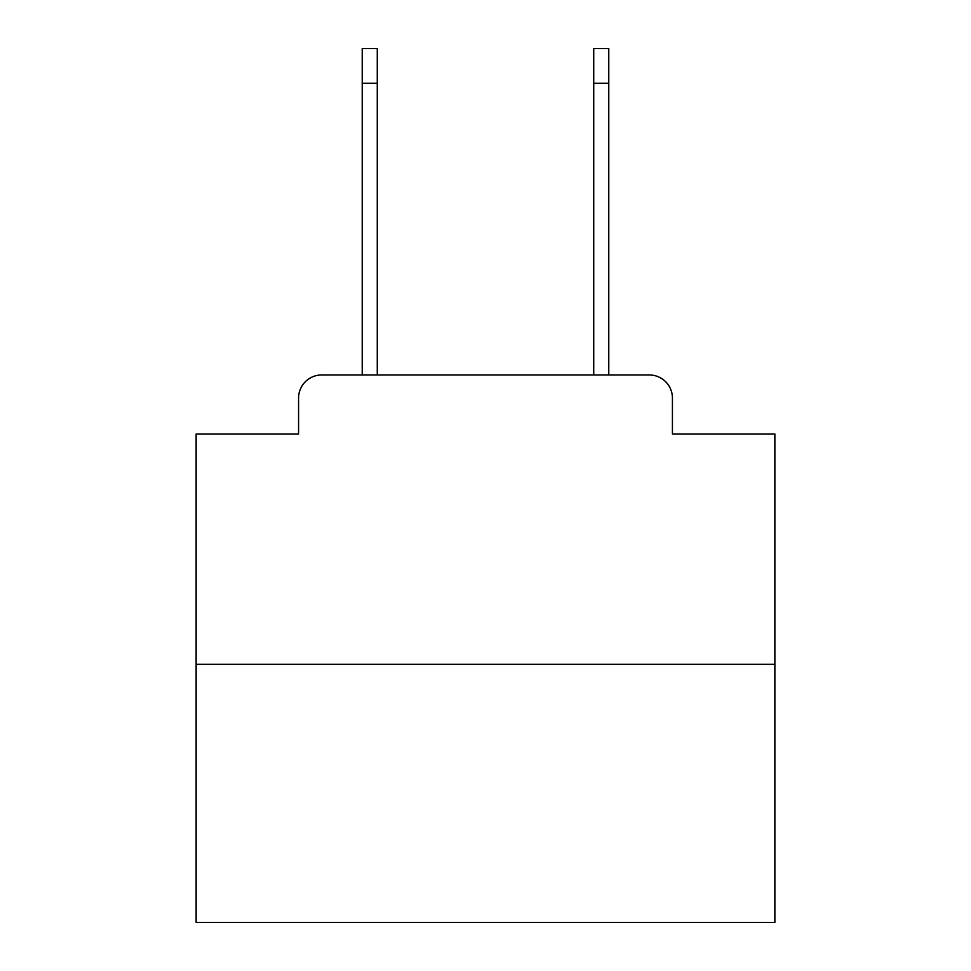 <?xml version="1.0" encoding="UTF-8"?>
<svg xmlns="http://www.w3.org/2000/svg" width="971" height="971" viewBox="0 0 971 971"><rect width="100%" height="100%" fill="white"/><g stroke="black" fill="none" stroke-linecap="round" stroke-linejoin="round"><path stroke-width="1.46" d="M298.57 398.11L298.57 433.988L298.57 398.11A23.146 23.146 0 0 1 321.717 374.964L362.232 374.964L362.232 48.55L377.27 48.55L377.27 374.964L593.73 374.964L593.73 48.55L608.768 48.55L608.768 83.275L593.73 83.275M774.87 664.334L196.13 664.334L196.13 922.45L774.87 922.45L774.87 433.988L672.43 433.988L672.43 398.11A23.146 23.146 0 0 0 649.283 374.964L321.717 374.964M196.13 664.334L196.13 433.988L298.57 433.988M608.768 83.275L608.768 374.964L649.283 374.964M672.43 433.988L672.43 398.11M362.232 83.275L377.27 83.275"/></g></svg>
